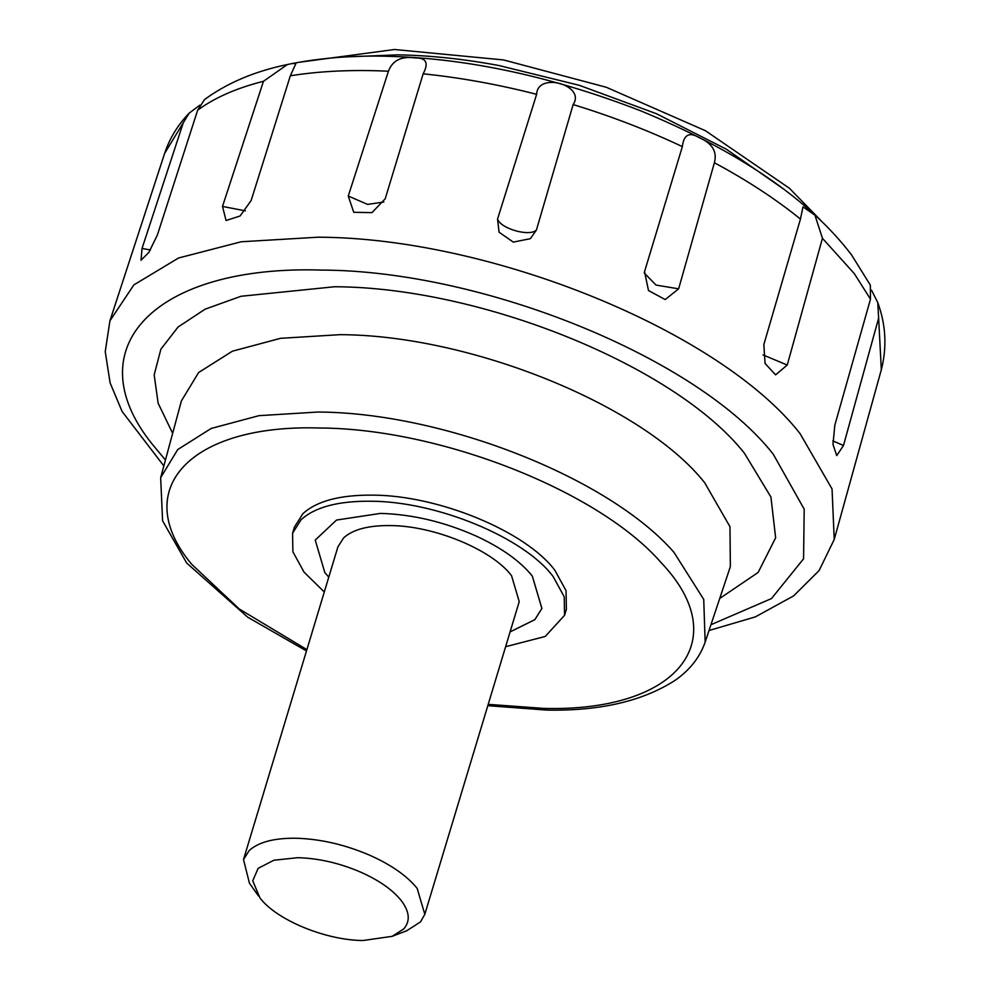 <?xml version="1.0" encoding="UTF-8"?>
<svg xmlns="http://www.w3.org/2000/svg" width="990" height="990" viewBox="0 0 990 990"><rect width="100%" height="100%" fill="white"/><g stroke="black" fill="none" stroke-linecap="round" stroke-linejoin="round"><path stroke-width="1.49" d="M363.169 940.5L392.213 936.317L403.846 928.843C410.516 920.972 409.575 911.456 401.037 900.318C392.387 889.626 378.848 880.197 360.422 872.029C339.384 863.033 318.52 858.268 297.817 857.699L273.921 860.223L258.142 868.317L252.735 880.815L259.937 897.893C276.433 919.995 325.92 940.426 363.169 940.5M392.213 936.317L406.779 930.724L420.465 921.925L424.821 914.302L417.161 888.364C406.977 875.791 391.05 864.703 369.381 855.088C344.631 844.507 320.079 838.889 295.713 838.233C273.896 838.023 258.365 842.156 249.146 850.62L243.503 859.568L249.443 883.216L258.477 895.95M424.821 914.302L519.218 601.66L511.558 575.71C492.154 549.71 433.929 525.665 390.11 525.579C368.292 525.368 352.762 529.501 343.542 537.978L337.899 546.913L243.503 859.568M541.889 608.504L534.835 619.666L510.085 631.892L534.835 619.666L541.889 608.504L532.311 576.069C520.356 561.256 501.831 548.014 476.747 536.332C444.671 521.953 412.595 514.317 380.507 513.402L336.526 520.047L315.241 540.07L324.807 572.505L328.767 577.145L324.807 572.505L315.241 540.07L336.526 520.047L380.507 513.402C412.595 514.317 444.671 521.953 476.747 536.332C501.831 548.014 520.356 561.256 532.311 576.069L541.914 608.404M505.605 646.718L545.243 636.446L564.548 615.335L566.391 609.246L566.057 590.696L554.895 570.327C525.801 531.321 438.459 495.272 372.723 495.136C339.991 494.827 316.701 501.027 302.866 513.723L294.414 527.138L292.57 533.226L292.892 551.789L304.054 572.146L324.287 591.983M564.548 615.335L564.226 596.784L553.064 576.428C523.957 537.409 436.627 501.361 370.891 501.225C338.159 500.915 314.87 507.115 301.022 519.812L292.57 533.226M292.397 63.496L287.422 64.523L263.464 81.291L222.503 206.427L226.067 220.51L240.1 215.981L251.126 200.574L290.33 75.797L295.824 63.706L292.397 63.496C323.47 57.544 356.487 55.18 391.434 56.405C469.767 58.818 552.581 76.836 639.874 110.496C738.577 151.111 809.127 199.225 851.511 254.863L870.346 285.132L870.482 299.141L834.805 425.279L832.986 444.423L836.723 455.61L843.492 445.488L878.637 318.112L877.771 302.581L871.534 290.181M787.248 365.038L822.443 238.281L814.943 215.189L802.989 206.861L800.452 219.062L763.835 344.582L765.072 363.454L775.591 374.851L787.248 365.038L763.005 354.915M678.633 288.82L714.384 162.744C717.354 151.643 712.268 143.265 699.113 137.635C689.337 131.67 683.756 134.665 682.357 146.619L644.54 271.656L648.5 290.553L665.206 299.574L678.633 288.82L656.024 285.071L644.205 272.931M536.419 230.026L573.148 104.569C586.229 85.239 537.508 71.428 536.63 94.322L497.537 219.112L499.071 232.192L513.29 242.105L530.318 238.677L536.419 230.026C529.774 236.944 500.878 228.838 497.537 219.112M385.197 198.817L423.151 73.817C428.843 63.125 426.344 57.841 415.651 57.989C401.532 55.935 392.473 60.34 388.451 71.206L348.257 196.032L353.739 212.293L371.98 212.627L385.197 198.817M199.819 105.2L189.251 113.07L183.249 122.809L142.028 248.465L141.025 260.234L148.871 252.401L157.373 235.014L197.666 110.175L204.534 99.557C227.254 82.913 254.888 71.231 287.422 64.523M317.914 412.038L258.959 415.664L211.204 428.447L177.717 449.571L160.665 477.687L181.43 400.851L198.631 372.512L232.39 351.203L280.529 338.32L339.978 334.67C470.436 335.016 643.488 405.269 704.682 482.736L729.964 526.692L730.373 566.589L705.152 642.077L703.729 599.383L673.992 552.383C609.357 477.898 443.433 412.496 317.914 412.038M784.092 189.375L726.252 149.168L656.506 113.739L579.187 85.276L499.047 65.55C463.803 58.979 430.093 55.415 397.906 54.846L345.436 56.937M709.013 630.519L755.345 616.894L793.609 595.893L819.126 570.525L834.224 539.488L832.046 488.936L800.093 433.657C720.064 331.068 490.78 237.637 318 237.204L241.201 241.77L178.547 257.994L133.873 284.897L109.927 320.81L105.237 351.636L110.113 382.882L122.092 411.456L163.845 465.931M834.224 539.488L881.323 369.728L878.637 318.112M870.482 299.141L854.296 273.611L822.443 238.281M800.452 219.062C775.739 199.064 747.054 180.291 714.384 162.744M682.357 146.619C647.745 130.272 611.337 116.251 573.148 104.569M536.63 94.322C498.081 84.447 460.251 77.616 423.151 73.817M388.451 71.206L378.824 70.822C346.698 69.832 317.196 71.478 290.33 75.797M263.464 81.291C236.573 88.073 214.644 97.701 197.666 110.175M183.249 122.809L164.637 153.351L109.927 320.81M488.206 704.36L544.054 708.419C677.717 711.897 735.149 640.258 660.998 562.518C599.049 491.127 440.03 428.447 319.745 428.014C190.563 423.881 129.084 489.122 191.503 564.09L239.233 608.974L306.888 649.613M719.718 598.48L758.154 572.43L775.64 537.805L770.938 497.079L744.381 453.16C675.601 366.102 481.128 287.137 334.521 286.754L241.016 296.27L205.066 309.202L178.039 327.046L160.887 349.198L154.18 374.901L158.153 403.264L172.656 433.311M710.956 624.715L771.495 598.554L803.571 558.806L804.189 509.169L773.289 454.262C698.259 358.083 483.33 270.493 321.354 270.084C155.504 264.85 74.869 347.453 151.854 443.693L165.441 460.016M843.492 445.488L832.85 440.921M383.873 202.022L367.599 204.386L348.257 196.032M245.347 210.858L222.503 206.427M150.418 249.963L142.028 248.465M160.665 477.687L162.595 520.814L186.702 563.05L247.822 617.265L306.492 650.95M487.81 705.697L547 710.102C600.064 711.055 642.733 701.155 674.994 680.402C689.807 670.119 699.856 657.335 705.152 642.077M820.438 220.089L789.438 188.286L705.462 130.73L606.276 87.256L503.588 59.944L394.49 49.5L298.126 62.407M877.771 302.581C885.902 324.819 887.077 347.205 881.323 369.728M164.637 153.351C169.661 138.266 177.866 124.839 189.251 113.07"/></g></svg>

